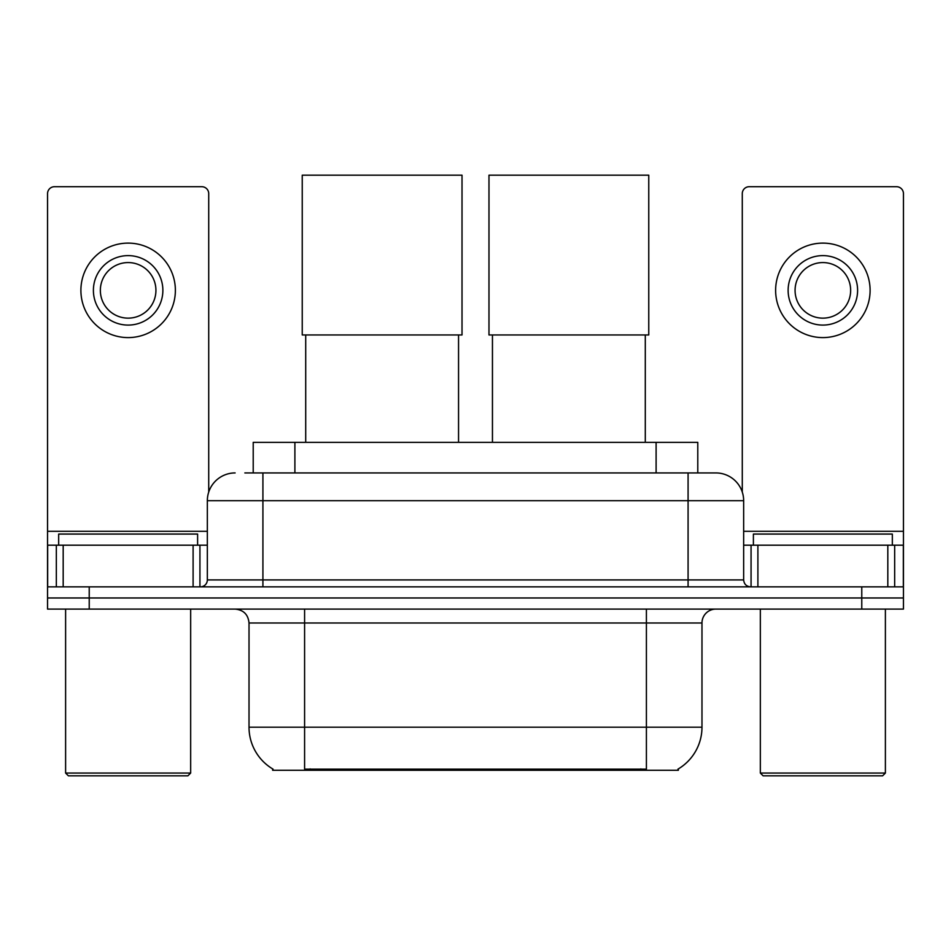 <?xml version="1.0" encoding="UTF-8"?>
<svg xmlns="http://www.w3.org/2000/svg" width="951" height="951" viewBox="0 0 951 951"><rect width="100%" height="100%" fill="white"/><g stroke="black" fill="none" stroke-linecap="round" stroke-linejoin="round"><path stroke-width="1.43" d="M253.216 472.932L253.216 442.358L697.784 442.358L697.784 472.932M678.36 768.907L678.36 770.274L272.64 770.274L272.64 768.907M273.056 769.145A48.632 48.632 0 0 1 249.019 727.194L304.593 727.194L304.593 769.145L646.407 769.145L646.407 727.194L701.981 727.194L701.981 622.988A13.896 13.896 0 0 1 715.877 609.092M249.019 727.194L249.019 622.988C248.199 614.548 243.563 609.924 235.123 609.092M677.944 769.145A48.632 48.632 0 0 0 701.981 727.194M89.228 609.092L903.45 609.092L903.45 597.977L47.55 597.977L47.55 609.092L89.228 609.092L89.228 597.977L47.55 597.977L47.55 545.185L63.182 545.185L63.182 586.862M245.489 472.932L715.877 472.932A27.793 27.793 0 0 1 743.658 500.713L743.658 579.92C744.074 584.14 746.392 586.458 750.612 586.862M244.859 472.932L262.916 472.932L262.916 500.713L207.342 500.713L207.342 579.92A6.942 6.942 0 0 1 200.388 586.862M235.123 472.932A27.793 27.793 0 0 0 207.342 500.713M861.772 609.092L861.772 597.977L903.45 597.977L903.45 545.185L903.45 586.862L47.55 586.862M861.772 586.862L861.772 597.977L89.228 597.977L89.228 586.862M743.658 500.713L688.084 500.713L688.084 472.932L715.877 472.932M193.101 586.862L193.101 545.185L63.182 545.185M208.721 492.036L208.721 193.647A6.942 6.942 0 0 0 201.778 186.705L54.492 186.705A6.942 6.942 0 0 0 47.55 193.647L47.55 545.185M193.101 545.185L207.342 545.185M128.135 255.617A34.735 34.735 0 0 0 93.4 290.352A34.735 34.735 0 0 0 128.135 325.087A34.735 34.735 0 0 0 162.871 290.352A34.735 34.735 0 0 0 128.135 255.617M128.135 262.571A27.793 27.793 0 0 0 100.354 290.352A27.793 27.793 0 0 0 128.135 318.145A27.793 27.793 0 0 0 155.928 290.352A27.793 27.793 0 0 0 128.135 262.571M128.135 337.593A47.241 47.241 0 0 0 175.376 290.352A47.241 47.241 0 0 0 128.135 243.111A47.241 47.241 0 0 0 80.894 290.352A47.241 47.241 0 0 0 128.135 337.593M187.882 775.826L68.389 775.826L65.607 773.056L190.664 773.056L187.882 775.826M65.607 609.092L65.607 773.056M190.664 609.092L190.664 773.056M197.606 545.185L197.606 534.07L58.665 534.07L58.665 545.185M305.711 334.954L305.711 442.358M458.548 334.954L458.548 442.358M302.24 175.174L462.02 175.174L462.02 334.954L302.24 334.954L302.24 175.174M492.452 334.954L492.452 442.358M645.289 334.954L645.289 442.358M488.98 175.174L648.76 175.174L648.76 334.954L488.98 334.954L488.98 175.174M887.818 586.862L887.818 545.185L757.899 545.185L757.899 586.862M887.818 545.185L903.45 545.185L903.45 193.647A6.942 6.942 0 0 0 896.508 186.705L749.222 186.705A6.942 6.942 0 0 0 742.279 193.647L742.279 492.036M743.658 545.185L757.899 545.185M822.865 255.617A34.735 34.735 0 0 0 788.129 290.352A34.735 34.735 0 0 0 822.865 325.087A34.735 34.735 0 0 0 857.6 290.352A34.735 34.735 0 0 0 822.865 255.617M822.865 262.571A27.793 27.793 0 0 0 795.072 290.352A27.793 27.793 0 0 0 822.865 318.145A27.793 27.793 0 0 0 850.646 290.352A27.793 27.793 0 0 0 822.865 262.571M822.865 337.593A47.241 47.241 0 0 0 870.106 290.352A47.241 47.241 0 0 0 822.865 243.111A47.241 47.241 0 0 0 775.624 290.352A47.241 47.241 0 0 0 822.865 337.593M882.611 775.826L763.118 775.826L760.336 773.056L885.393 773.056L882.611 775.826M760.336 609.092L760.336 773.056M885.393 609.092L885.393 773.056M892.335 545.185L892.335 534.07L753.394 534.07L753.394 545.185M640.843 770.274L640.843 768.907M310.157 770.274L310.157 768.907M294.893 472.932L294.893 442.358M656.107 472.932L656.107 442.358M646.407 609.092L646.407 622.988L249.019 622.988M701.981 622.988L646.407 622.988L646.407 727.194L304.593 727.194L304.593 609.092M262.916 586.862L262.916 579.92L743.658 579.92M207.342 579.92L262.916 579.92L262.916 500.713L688.084 500.713L688.084 586.862M207.342 531.288L47.55 531.288M199.936 545.185L199.936 586.862M47.657 545.185L47.657 586.862M56.335 586.862L56.335 545.185M903.45 531.288L743.658 531.288M903.343 586.862L903.343 545.185M894.665 545.185L894.665 586.862M751.064 586.862L751.064 545.185"/></g></svg>
